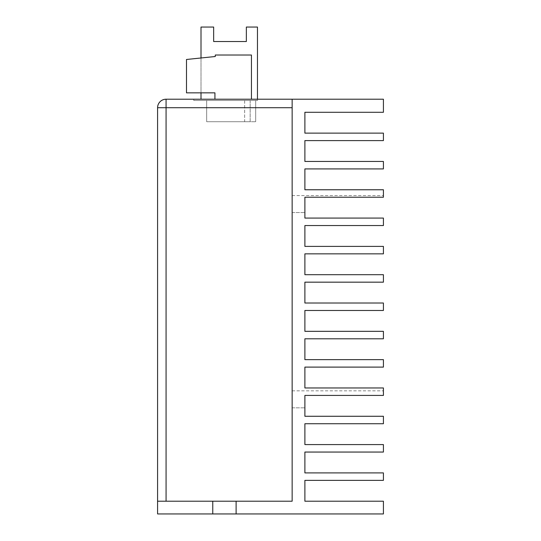 <?xml version="1.0" encoding="UTF-8"?>
<svg xmlns="http://www.w3.org/2000/svg" width="541" height="541" viewBox="0 0 541 541"><rect width="100%" height="100%" fill="white"/><g stroke="black" fill="none" stroke-linecap="round" stroke-linejoin="round"><path stroke-width="0.41" stroke-dasharray="2.71 2.03" d="M292.147 99.213L292.147 501.216L292.147 99.213L383.413 99.213L383.413 112.285L304.887 112.285L304.887 133.133L383.413 133.133L383.413 140.599L304.887 140.599L304.887 161.448L383.413 161.448L383.413 168.914L304.887 168.914L304.887 189.763L383.413 189.763L383.413 197.228L304.887 197.228L383.413 197.228L383.413 195.578L383.413 197.228L304.887 197.228L304.887 204.065L304.887 197.228L383.413 197.228L383.413 195.578L383.413 197.228L304.887 197.228L304.887 218.077L383.413 218.077L383.413 225.543L304.887 225.543L304.887 246.392L383.413 246.392L383.413 253.851L304.887 253.851L304.887 274.7L383.413 274.7L383.413 282.165L304.887 282.165L304.887 303.014L383.413 303.014L383.413 310.48L304.887 310.48L304.887 331.329L383.413 331.329L383.413 338.794L304.887 338.794L304.887 359.643L383.413 359.643L383.413 367.109L304.887 367.109L304.887 387.958L383.413 387.958L383.413 395.424L304.887 395.424L383.413 395.424L304.887 395.424L304.887 407.826L304.887 395.424L304.887 407.826L304.887 395.424L383.413 395.424L383.413 390.845L383.413 395.424L383.413 390.845L383.413 395.424L304.887 395.424L304.887 416.272L383.413 416.272L383.413 423.738L304.887 423.738L304.887 444.587L383.413 444.587L383.413 452.053L304.887 452.053L304.887 472.902L383.413 472.902L383.413 480.367L304.887 480.367L304.887 501.216L383.413 501.216L383.413 513.95L157.587 513.95L157.587 501.216L292.147 501.216L157.587 501.216L212.769 501.216L212.769 513.95L212.769 501.216L292.147 501.216L292.147 99.213L166.073 99.213L166.073 501.216M236.113 513.95L236.113 501.216M214.933 99.213L251.443 99.213L214.933 99.213L251.443 99.213L251.443 55.026L215.271 55.026L215.271 56.514L186.489 59.476L186.489 92.849L214.933 92.849L214.933 99.213L251.443 99.213L251.443 55.026L215.271 55.026L215.271 56.514L186.489 59.476L186.489 92.849L214.933 92.849L214.933 99.213L214.933 92.849L186.489 92.849L186.489 59.476L215.271 56.514L215.271 55.026L251.443 55.026L251.443 99.213M201.002 99.213L257.462 99.213L193.766 99.213L257.435 99.213L257.462 27.05L246.358 27.05L246.358 41.522L213.654 41.522L213.654 27.05L201.002 27.05L201.002 99.213L257.462 99.213L257.435 100.491L193.766 100.491L257.435 100.491L257.435 99.213M201.002 57.982L201.002 92.849M193.766 99.213L193.766 100.491L193.766 99.213M206.682 100.491L255.683 100.491L206.682 100.491L255.683 100.491L206.682 100.491L206.682 121.711L250.165 121.711L206.682 121.711L206.682 100.491M244.64 100.491L244.64 121.711L255.683 121.711L244.64 121.711L244.64 100.491M250.165 100.491L250.165 121.711L255.683 121.711L250.165 121.711L250.165 100.491M255.683 100.491L255.683 121.711L255.683 100.491M292.147 399.332L292.147 407.826L292.147 399.332M292.147 204.065L292.147 212.559L292.147 204.065M212.769 513.95L212.769 501.216M292.147 107.706L157.587 107.706L157.587 501.216M304.887 204.065L304.887 212.559L304.887 204.065M292.147 195.578L383.413 195.578L292.147 195.578M292.147 407.826L304.887 407.826L292.147 407.826M292.147 390.845L383.413 390.845L292.147 390.845M292.147 212.559L304.887 212.559L292.147 212.559"/><path stroke-width="0.81" d="M236.113 513.95L383.413 513.95L383.413 501.216L304.887 501.216L304.887 480.367L383.413 480.367L383.413 472.902L304.887 472.902L304.887 452.053L383.413 452.053L383.413 444.587L304.887 444.587L304.887 423.738L383.413 423.738L383.413 416.272L304.887 416.272L304.887 395.424L383.413 395.424L383.413 387.958L304.887 387.958L304.887 367.109L383.413 367.109L383.413 359.643L304.887 359.643L304.887 338.794L383.413 338.794L383.413 331.329L304.887 331.329L304.887 310.48L383.413 310.48L383.413 303.014L304.887 303.014L304.887 282.165L383.413 282.165L383.413 274.7L304.887 274.7L304.887 253.851L383.413 253.851L383.413 246.392L304.887 246.392L304.887 225.543L383.413 225.543L383.413 218.077L304.887 218.077L304.887 197.228L383.413 197.228L383.413 189.763L304.887 189.763L304.887 168.914L383.413 168.914L383.413 161.448L304.887 161.448L304.887 140.599L383.413 140.599L383.413 133.133L304.887 133.133L304.887 112.285L383.413 112.285L383.413 99.213L292.147 99.213L292.147 501.216L236.113 501.216L236.113 513.95L212.769 513.95L212.769 501.216L236.113 501.216M212.769 501.216L157.587 501.216L157.587 513.95L212.769 513.95M157.587 501.216L157.587 107.706A8.487 8.487 0 0 1 166.073 99.213L292.147 99.213M251.443 99.213L251.443 55.026L215.271 55.026L215.271 56.514L186.489 59.476L186.489 92.849L214.933 92.849L214.933 99.213M257.462 99.213L257.462 27.05L246.358 27.05L246.358 41.522L213.654 41.522L213.654 27.05L201.002 27.05L201.002 57.982M201.002 92.849L201.002 99.213M157.587 107.706L166.073 107.706L166.073 99.213A8.487 8.487 0 0 0 157.587 107.706M166.073 501.216L166.073 107.706L292.147 107.706"/></g></svg>
